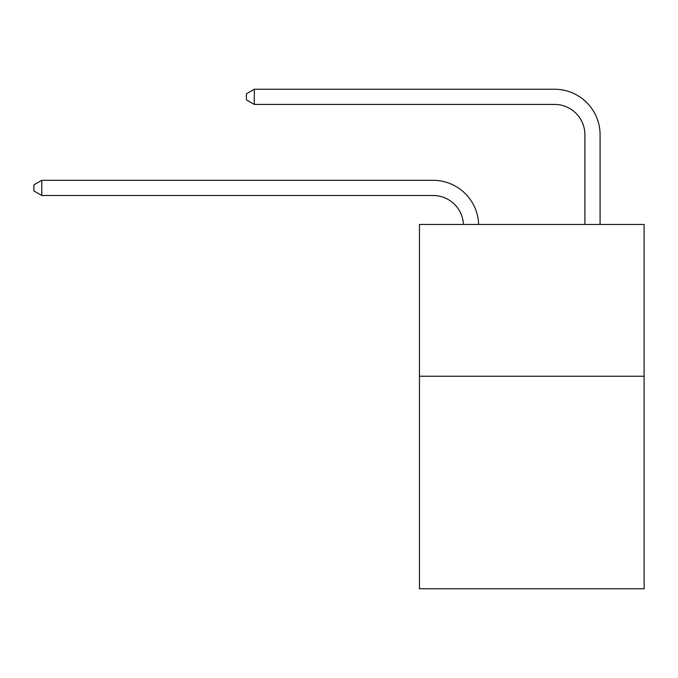 <?xml version="1.0" encoding="UTF-8"?>
<svg xmlns="http://www.w3.org/2000/svg" width="678" height="678" viewBox="0 0 678 678"><rect width="100%" height="100%" fill="white"/><g stroke="black" fill="none" stroke-linecap="round" stroke-linejoin="round"><path stroke-width="1.02" d="M644.1 376.248L644.1 588.758L419.453 588.758L419.453 224.46L644.1 224.46L644.1 376.248L419.453 376.248M433.106 195.493A30.357 30.357 178.8 0 1 463.438 224.46A30.357 30.357 0 0 0 433.106 195.493L41.79 195.493L33.9 190.942L33.9 184.874L41.79 180.314L433.106 180.314A45.536 45.536 -1.2 0 1 478.626 224.46M584.902 224.46L584.902 134.778A30.357 30.357 0 0 0 554.545 104.42L254.301 104.42L246.411 99.869L246.411 93.793L254.301 89.242L554.545 89.242A45.536 45.536 0 0 1 600.081 134.778L600.081 224.46M584.902 134.778A30.357 30.357 0 0 0 554.545 104.42A30.357 30.357 0 0 1 584.902 134.778A30.357 30.357 0 0 0 554.545 104.42A30.357 30.357 0 0 1 584.902 134.778A30.357 30.357 0 0 0 554.545 104.42A30.357 30.357 0 0 1 584.902 134.778A30.357 30.357 0 0 0 554.545 104.42A30.357 30.357 0 0 1 584.902 134.778A30.357 30.357 0 0 0 554.545 104.42A30.357 30.357 0 0 1 584.902 134.778A30.357 30.357 0 0 0 554.545 104.42A30.357 30.357 0 0 1 584.902 134.778A30.357 30.357 0 0 0 554.545 104.42A30.357 30.357 0 0 1 584.902 134.778A30.357 30.357 0 0 0 554.545 104.42M254.301 104.42L254.301 89.242L554.545 89.242M41.79 180.314L41.79 195.493"/></g></svg>
